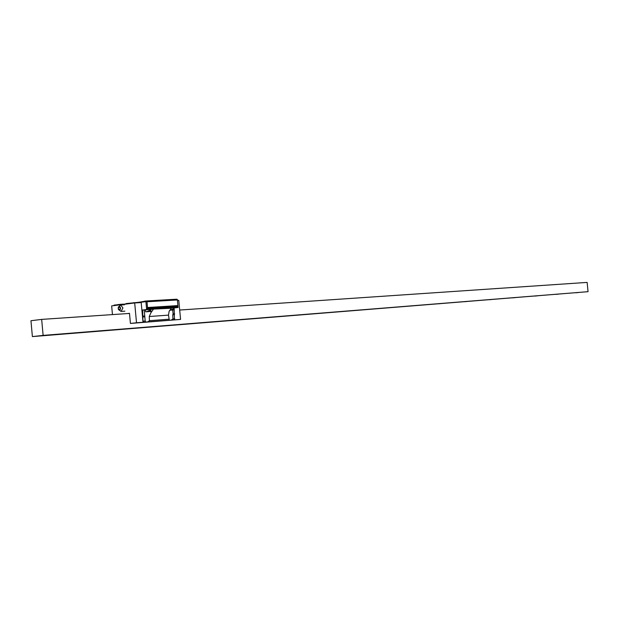 <?xml version="1.0" encoding="UTF-8"?>
<svg xmlns="http://www.w3.org/2000/svg" width="619" height="619" viewBox="0 0 619 619"><rect width="100%" height="100%" fill="white"/><g stroke="black" fill="none" stroke-linecap="round" stroke-linejoin="round"><path stroke-width="0.93" d="M129.503 313.438L41.666 319.396L30.95 320.727L32.389 336.597L588.05 291.681L587.129 282.403L179.688 310.034M588.05 291.681L43.121 335.397L41.666 319.396M32.389 336.597L43.121 335.397M57.861 334.33L53.876 334.717L57.861 334.33M110.375 330.113L106.499 330.492L110.375 330.113M158.766 326.228L154.982 326.592L158.766 326.228M203.496 322.638L199.798 322.994L203.496 322.638M244.962 319.303L241.348 319.659L244.962 319.303M283.517 316.208L279.981 316.557L283.517 316.208M319.45 313.322L315.992 313.663L319.45 313.322M353.023 310.63L349.634 310.962L353.023 310.63M384.453 308.1L381.142 308.424L384.453 308.1M413.956 305.732L410.707 306.049L413.956 305.732M441.687 303.503L438.507 303.821L441.687 303.503M467.809 301.407L464.691 301.716L467.809 301.407M492.461 299.426L489.405 299.728L492.461 299.426M515.751 297.553L512.756 297.855L515.751 297.553M537.803 295.781L534.862 296.075L537.803 295.781M558.709 294.102L555.823 294.396L558.709 294.102M578.548 292.508L575.716 292.795L578.548 292.508M174.419 319.381L174.179 308.904M173.993 307.976L178.094 307.481L177.344 299.519L176.786 299.201L146.262 300.981L134.996 302.939M177.436 300.416L178.783 300.331L180.562 319.412L130.423 323.443L136.513 322.754L134.687 302.954L111.66 305.902L112.457 314.591M174.125 319.907L171.231 320.131L172.956 318.924L172.755 314.823L174.465 314.707M174.465 319.868L180.562 319.412M143.012 322.259L142.61 310.034L144.227 309.926L145.179 321.013L145.697 322.066L136.513 322.754M145.697 322.066L147.678 321.919L149.45 320.688L149.249 316.51L151.036 312.549L150.742 309.43L153.527 309.09L146.633 309.546L145.906 301.639L136.474 302.846M149.249 316.51L168.484 315.133L169.327 320.271L147.678 321.919M169.327 320.271L171.231 320.131M168.855 319.234L149.45 320.688M145.179 321.013L143.291 321.153M174.751 318.793L172.956 318.924M144.227 309.972L145.465 309.918M144.8 316.827L143.004 316.951M142.61 310.034L146.633 309.546M142.966 321.756L141.194 302.567L134.687 302.954M127.297 313.585L129.495 313.322L130.423 323.443M177.344 299.519L178.094 307.481L171.61 307.906L169.119 311.311L168.484 315.133M173.985 307.875L171.571 307.983M150.432 309.423L145.457 309.871M125.603 303.983L114.19 305.097L113.517 305.662M139.128 302.258L126.09 303.573L125.417 304.138M120.465 304.772L120.465 304.293M145.906 301.639L146.262 300.981M133.905 303.055L133.905 302.567M177.367 299.96L146.997 301.755L146.262 301.337M146.765 309.531L147.531 307.519L146.997 301.755M171.393 308.223L153.527 309.09M153.303 309.407L151.036 312.549M144.784 315.961L143.167 316.077M174.635 313.848L173.103 313.957L172.755 314.823M173.103 313.957L172.732 309.987M177.893 305.585L147.531 307.519M177.947 306.01L146.958 308.007M122.74 304.153L117.711 304.618M149.628 300.788L144.653 301.159M149.837 310.274L150.711 311.396L146.61 311.79L149.837 310.274M145.45 309.802L145.635 311.806L150.711 311.396M145.635 311.806L147.098 311.636M174.241 309.81L169.707 310.251L174.241 309.81L173.428 308.711L170.759 310.042M173.196 299.41L168.461 299.689M118.252 307.21L118.399 309.523C119.606 310.622 120.326 310.165 120.55 308.154C120.016 306.304 119.25 305.995 118.252 307.21L120.635 305.012L122.964 307.945L121.038 311.411L124.845 311.156M118.206 308.448L119.204 306.653L120.411 308.169L119.413 309.964L118.206 308.448M178.024 306.823L147.036 308.835M150.425 309.345L150.61 311.403M174.163 309.817L173.978 307.805M120.635 305.012L124.442 304.78M121.038 311.411L118.399 309.523"/></g></svg>

